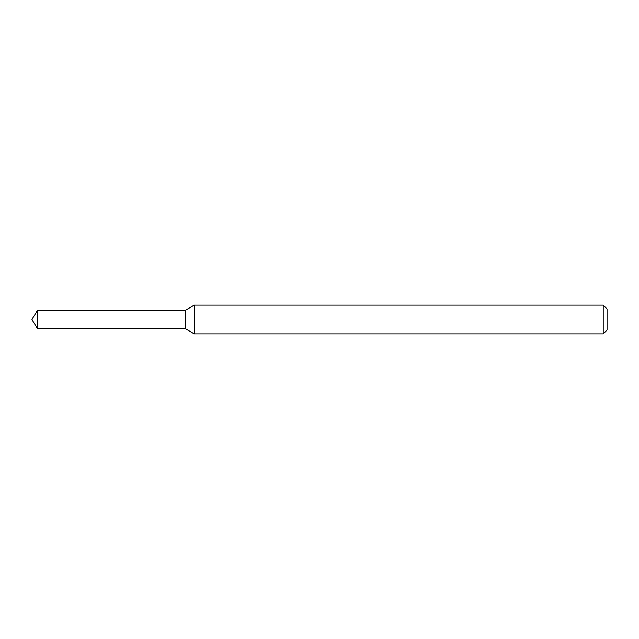 <?xml version="1.0" encoding="UTF-8"?>
<svg xmlns="http://www.w3.org/2000/svg" width="639" height="639" viewBox="0 0 639 639"><rect width="100%" height="100%" fill="white"/><g stroke="black" fill="none" stroke-linecap="round" stroke-linejoin="round"><path stroke-width="0.48" stroke-dasharray="3.19 2.4" d="M185.31 310.298L185.31 328.702L185.31 310.298M194.272 305.123L194.272 333.877M603.216 305.123L603.216 333.877M607.05 308.957L607.05 330.043M37.477 310.298L37.477 328.702"/><path stroke-width="0.96" d="M37.477 310.298L185.31 310.298L185.31 328.702L185.31 310.298L194.272 305.123L194.272 333.877L185.31 328.702L37.477 328.702L37.477 310.298L31.95 319.5L37.477 328.702M603.216 333.877L603.216 305.123L607.05 308.957L607.05 330.043L603.216 333.877L194.272 333.877M603.216 305.123L194.272 305.123"/></g></svg>
